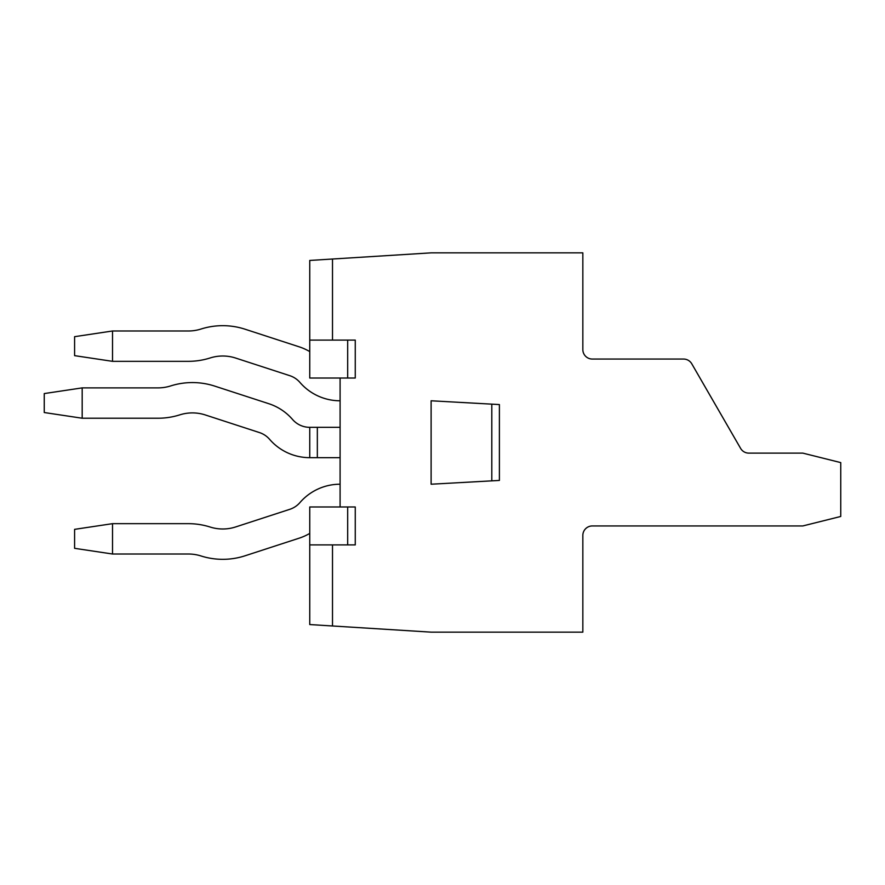 <?xml version="1.0" encoding="UTF-8"?>
<svg xmlns="http://www.w3.org/2000/svg" width="885" height="885" viewBox="0 0 885 885"><rect width="100%" height="100%" fill="white"/><g stroke="black" fill="none" stroke-linecap="round" stroke-linejoin="round"><path stroke-width="1.33" d="M431.117 400.783L431.117 484.217L499.394 480.433L499.394 404.567L499.394 480.433L491.806 480.854L491.806 404.146L499.394 404.567L491.806 404.146L491.806 480.854L431.117 484.217L431.117 400.783L491.806 404.146L431.117 400.783M691.771 363.801L740.601 448.374A9.481 9.481 0 0 0 748.821 453.12L802.817 453.12L840.75 462.601L802.817 453.12L748.821 453.12A9.481 9.481 0 0 1 740.601 448.374L691.771 363.801A9.481 9.481 0 0 0 683.563 359.056L592.319 359.056A9.481 9.481 0 0 1 582.839 349.575L582.839 252.856L431.117 252.856L332.506 259.017L332.506 340.094L332.506 259.017L309.75 260.444L309.75 378.017L355.261 378.017L355.261 340.094L355.261 378.017L347.683 378.017L347.683 340.094L355.261 340.094L347.683 340.094L347.683 378.017L309.75 378.017L309.75 340.094L347.683 340.094L309.75 340.094L309.75 260.444L431.117 252.856L582.839 252.856L582.839 349.575A9.481 9.481 0 0 0 592.319 359.056L683.563 359.056A9.481 9.481 0 0 1 691.771 363.801M340.094 506.983L340.094 378.017L340.094 506.983M332.506 544.906L332.506 625.983L309.75 624.556L309.75 506.983L347.683 506.983L309.75 506.983L309.75 544.906L347.683 544.906L347.683 506.983L355.261 506.983L347.683 506.983L347.683 544.906L309.75 544.906L309.75 624.556L431.117 632.144L332.506 625.983L332.506 544.906M582.839 632.144L431.117 632.144L582.839 632.144L582.839 535.425A9.481 9.481 0 0 1 592.319 525.944L802.817 525.944L840.75 516.464L840.75 462.601L840.75 516.464L802.817 525.944L592.319 525.944A9.481 9.481 0 0 0 582.839 535.425L582.839 632.144M355.261 544.906L347.683 544.906L355.261 544.906L355.261 506.983L355.261 544.906M188.383 361.334L112.517 361.334L188.383 361.334L112.517 361.334L112.517 330.99L74.594 336.676L74.594 355.648L112.517 361.334L188.383 361.334A72.061 72.061 0 0 0 210.154 357.96A41.717 41.717 0 0 1 235.664 358.06L289.771 375.671A22.756 22.756 0 0 1 299.938 382.42A53.1 53.1 0 0 0 340.094 400.783M112.517 330.99L188.383 330.99A41.717 41.717 0 0 0 200.983 329.043A72.061 72.061 0 0 1 245.056 329.209L299.152 346.82A53.1 53.1 0 0 1 309.75 351.599M245.056 329.209L299.152 346.82M188.383 330.99A41.717 41.717 0 0 0 200.983 329.043A41.717 41.717 0 0 1 188.383 330.99A41.717 41.717 0 0 0 200.983 329.043M188.383 523.666L112.517 523.666L188.383 523.666L112.517 523.666L112.517 554.01L74.594 548.324L74.594 529.352L112.517 523.666L188.383 523.666A72.061 72.061 0 0 1 210.154 527.04A41.717 41.717 0 0 0 235.664 526.94L289.771 509.329A22.756 22.756 0 0 0 299.938 502.58A53.1 53.1 0 0 1 340.094 484.217M112.517 554.01L188.383 554.01A41.717 41.717 0 0 1 200.983 555.957A72.061 72.061 0 0 0 245.056 555.791L299.152 538.18A53.1 53.1 0 0 0 309.75 533.401M188.383 554.01A41.717 41.717 0 0 1 200.983 555.957M245.056 555.791L299.152 538.18M289.771 509.329A22.756 22.756 0 0 0 299.938 502.58M210.154 527.04A41.717 41.717 0 0 0 235.664 526.94M82.183 418.229L82.183 387.884L44.25 393.571L44.25 412.532L82.183 418.229L158.039 418.229A72.061 72.061 0 0 0 179.81 414.855A41.717 41.717 0 0 1 205.32 414.954L259.427 432.566A22.756 22.756 0 0 1 269.593 439.314A53.1 53.1 0 0 0 309.75 457.667L340.094 457.667M82.183 387.884L158.039 387.884A41.717 41.717 0 0 0 170.639 385.937A72.061 72.061 0 0 1 214.712 386.103L268.808 403.704A53.1 53.1 0 0 1 292.537 419.457A22.756 22.756 0 0 0 309.75 427.333L340.094 427.333M309.75 427.333L309.75 457.667M317.339 427.333L317.339 457.667"/></g></svg>
